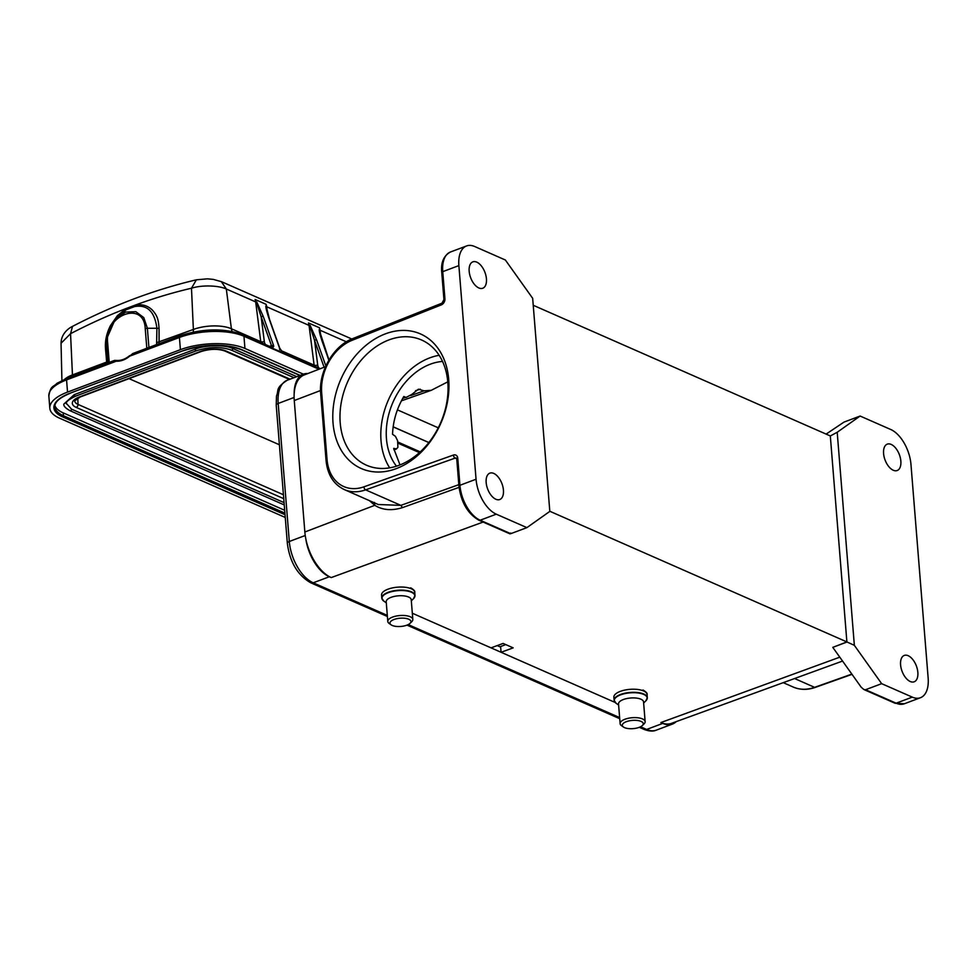 <?xml version="1.0" encoding="UTF-8"?>
<svg xmlns="http://www.w3.org/2000/svg" width="977" height="977" viewBox="0 0 977 977"><rect width="100%" height="100%" fill="white"/><g stroke="black" fill="none" stroke-linecap="round" stroke-linejoin="round"><path stroke-width="1.47" d="M645.138 721.637L643.55 701.913A12.554 4.934 175.4 0 0 640.912 699.202A12.554 4.934 175.4 0 0 626.782 698.555A12.554 4.934 175.4 0 0 618.526 703.928L620.114 723.652A12.554 4.934 -4.6 0 1 628.37 718.266A12.554 4.934 -4.6 0 1 642.5 718.925A12.554 4.934 -4.6 0 1 645.138 721.637A12.554 4.934 -4.6 0 1 644.099 723.835L642.377 725.52A10.503 4.128 -4.6 0 1 624.511 727.621A10.503 4.128 -4.6 0 1 623.46 727.035A10.503 4.128 -4.6 0 1 627.149 721.405A10.503 4.128 -4.6 0 1 641.046 721.405A10.503 4.128 -4.6 0 1 642.377 725.52M623.46 727.035L621.482 725.655A12.554 4.934 -4.6 0 1 620.114 723.652M399.996 464.905L393.682 448.382L396.515 448.907L397.908 447.295L397.59 440.627L395.367 436.279L392.546 434.301C393.035 421.087 396.784 408.484 403.831 396.491L406.053 397.468L411.915 394.354L418.449 389.188L424.055 390.837L431.223 390.324L447.784 381.848M883.587 453.536A14.093 7.633 69.4 0 0 897.179 470.523A14.093 7.633 69.4 0 0 900.855 461.132A14.093 7.633 69.4 0 0 887.263 444.144A14.093 7.633 69.4 0 0 883.587 453.536M420.244 389.164L415.555 390.715M393.157 426.815L428.854 442.52M503.131 643.44L513.169 647.861L501.067 652.282L615.168 702.463L412.318 613.238L491.028 647.861L503.131 643.44M900.586 664.812A14.093 7.633 69.4 0 0 914.179 681.799A14.093 7.633 69.4 0 0 917.855 672.408A14.093 7.633 69.4 0 0 904.262 655.433A14.093 7.633 69.4 0 0 900.586 664.812M881.657 683.668L854.35 645.333L846.888 641.938L832.795 647.36L861.164 687.185L863.9 689.554L865.537 689.725L881.657 683.668L912.274 697.126A29.457 15.962 -110.6 0 0 920.468 697.712A29.457 15.962 -110.6 0 0 928.15 678.075L910.967 464.441A29.457 15.962 -110.6 0 0 890.743 429.501L860.126 416.043L844.006 422.101L826.127 434.093M676.243 721.612A34.842 18.868 -110.6 0 1 672.445 724.079A34.842 18.868 -110.6 0 1 662.76 723.395L660.879 722.565A38.421 20.81 69.4 0 0 671.455 723.359L842.553 661.063M846.9 642.06L832.795 647.36M533.234 305.276L830.316 435.95L846.888 641.938L549.807 511.264M458.824 484.665L400.863 505.365L378.233 504.511M456.723 458.787L455.148 458.103A2.565 1.404 -109.5 0 1 453.426 455.05A5.129 3.81 -66.3 0 1 457.761 458.25A2.565 1.014 175.4 0 0 456.772 459.153L456.332 458.115A2.565 1.905 -66.3 0 0 455.148 458.103L365.642 489.868L400.863 505.365L402.463 507.625C391.789 510.91 382.569 510.141 374.777 505.317L369.416 500.627M486.167 482.54A14.093 7.633 69.4 0 0 499.76 499.528A14.093 7.633 69.4 0 0 503.436 490.136A14.093 7.633 69.4 0 0 489.843 473.149A14.093 7.633 69.4 0 0 486.167 482.54M469.168 271.252A14.093 7.633 69.4 0 0 482.76 288.239A14.093 7.633 69.4 0 0 486.436 278.848A14.093 7.633 69.4 0 0 472.844 261.86A14.093 7.633 69.4 0 0 469.168 271.252M526.896 527.629L496.279 514.171A29.457 15.962 -110.6 0 1 476.055 479.231L458.872 265.597A29.457 15.962 -110.6 0 1 466.554 245.96A29.457 15.962 -110.6 0 1 474.749 246.534L505.365 260.004L532.673 298.327L549.819 511.386L526.896 527.629L510.763 533.686L510.727 533.051M385.451 333.829A73.519 54.614 113.7 0 1 443.68 416.055A73.519 54.614 113.7 0 1 343.489 453.731A73.519 54.614 113.7 0 1 385.451 333.829M325.512 366.693L304.177 374.973A38.421 20.81 69.4 0 0 294.26 400.533L304.848 532.001A38.421 20.81 69.4 0 0 331.227 577.578L329.334 576.748A34.842 18.868 -110.6 0 1 305.838 539.011M402.463 507.625L459.068 487.364M505.756 644.6L500.615 646.53L501.067 652.282M830.316 435.95L837.204 432.274L860.126 416.043M854.35 645.333L837.204 432.274M388.968 339.911A68.402 50.804 -66.3 0 0 341.278 402.463A68.402 50.804 -66.3 0 0 366.473 465.199A68.402 50.804 -66.3 0 0 440.529 423.041A68.402 50.804 -66.3 0 0 421.551 339.984A68.402 50.804 -66.3 0 0 388.968 339.911M389.676 467.824A68.402 50.804 113.7 0 1 429.782 357.863A68.402 50.804 113.7 0 1 439.161 355.298M442.544 361.441A61.478 45.675 -66.3 0 0 405.211 382.557A61.478 45.675 -66.3 0 0 386.452 438.722A61.478 45.675 -66.3 0 0 396.479 466.163M497.208 645.602L500.651 647.116M393.145 426.876L428.83 442.569M294.162 393.926A34.842 18.868 -110.6 0 1 303.407 374.167A34.842 18.868 -110.6 0 1 307.914 373.519M412.819 619.442L411.232 599.731A12.554 4.934 175.4 0 0 408.594 597.02A12.554 4.934 175.4 0 0 394.464 596.373A12.554 4.934 175.4 0 0 386.208 601.747L387.796 621.457A12.554 4.934 -4.6 0 1 396.051 616.084A12.554 4.934 -4.6 0 1 410.181 616.743A12.554 4.934 -4.6 0 1 412.819 619.442A12.554 4.934 -4.6 0 1 411.781 621.653L410.059 623.338A10.503 4.128 -4.6 0 1 392.192 625.439A10.503 4.128 -4.6 0 1 391.13 624.853A10.503 4.128 -4.6 0 1 394.818 619.223A10.503 4.128 -4.6 0 1 408.716 619.223A10.503 4.128 -4.6 0 1 410.059 623.338M391.13 624.853L389.164 623.473A12.554 4.934 -4.6 0 1 387.796 621.457M281.657 351.378L283.391 353.039L272.4 348.203L261.177 316.878A1.539 0.806 -19.5 0 1 263.253 316.475L256.743 301.93M271.288 347.116A2.565 1.392 -110.6 0 0 271.679 346.298L273.743 346.334L273.487 345.272L263.253 316.475M133.739 353.503L129.721 356.141L179.426 337.456A46.114 18.136 -4.6 0 1 243.957 336.247A2.565 1.905 -66.3 0 0 242.98 334.659L271.545 347.226A2.565 1.905 113.7 0 1 272.4 348.203L273.743 346.334M267.442 312.872L266.66 306.741A2.565 1.075 172.7 0 1 266.233 306.424L269.542 319.394A1.539 0.806 -19.5 0 1 269.481 319.833M265.891 305.948C265.732 307.804 266.843 312.188 269.225 319.088A1.539 0.806 -19.5 0 1 269.542 319.406L279.764 348.203A1.539 0.806 160.5 0 0 279.446 347.897L279.703 349.827L279.984 349.082L283.391 353.039A2.565 1.905 -66.3 0 0 282.536 352.062L282.634 352.123M324.095 367.242L314.557 340.35A1.539 0.806 -19.5 0 1 316.633 339.947L310.124 325.402M320.81 336.344L320.029 330.214A2.565 1.075 172.7 0 1 319.601 329.908L319.735 331.496M319.271 329.42C319.1 331.264 320.212 335.648 322.593 342.573A1.539 0.806 -19.5 0 1 322.911 342.878A1.539 0.806 -19.5 0 1 322.862 343.306M318.966 368.085A7.682 5.703 -66.3 0 1 317.696 364.946L314.557 340.35L309.758 325.573A2.565 1.075 172.7 0 1 309.05 325.39L314.118 365.129A10.246 7.608 -66.3 0 0 314.276 366.021M260.896 342.548A10.246 7.608 -66.3 0 1 260.749 341.657A2.565 1.075 -7.3 0 0 264.315 341.474L261.177 316.878L256.389 302.101A2.565 1.075 172.7 0 1 255.669 301.905L260.749 341.657L231.39 328.748A27.161 10.686 175.4 0 0 193.373 329.457A10.246 5.557 -110.6 0 1 193.214 332.058M232.147 331.423A10.246 7.608 113.7 0 1 231.39 328.748L226.322 288.997C218.811 285.504 202.324 284.759 191.48 288.215A632.363 456.1 -62.8 0 0 135.314 305.056C142.007 303.969 147.649 305.593 152.217 309.941C157.749 316.072 158.408 320.053 159.056 328.284L159.08 343.648M156.589 344.588L156.906 328.48C154.818 311.675 147.38 304.372 134.618 306.57L126.131 309.758L115.738 318.649M129.037 378.636L279.41 444.767M66.424 403.452L71.529 409.143L284.063 502.618M296.764 376.67L232.77 348.52C225.321 344.563 205.109 344.954 195.131 349.229M294.04 377.696L231.244 350.071C220.912 346.469 209.286 346.701 196.365 350.767A1.282 0.696 69.4 0 1 195.119 349.229L74.191 394.696L63.859 404.099C63.407 405.931 65.459 408.13 70.002 410.694A1.282 0.953 -66.3 0 0 71.529 409.143M284.673 510.287L63.249 412.892A40.985 16.12 175.4 0 1 54.92 405.504M115.408 360.513L117.093 360.501A1.026 0.659 93.1 0 0 116.263 361.209L115.005 360.537M294.114 397.468L278.189 403.452A34.842 18.868 69.4 0 1 287.275 380.236L303.407 374.167L244.946 348.459A46.114 18.136 175.4 0 0 180.403 349.668L67.535 392.095A46.114 18.136 175.4 0 0 49.827 408.227A46.114 18.136 175.4 0 0 59.512 418.168L285.247 517.456M148.919 347.47L147.38 328.26L145.231 328.59C144.022 300.012 104.295 314.96 107.653 342.732L106.664 343.586L106.688 338.824L115.274 319.161L125.606 312.066L135.827 311.687L143.766 317.598L147.38 328.26L159.056 328.284M106.456 342.023L108.203 362.772M134.618 306.57L135.314 305.056L126.314 308.439L117.399 315.669L110.364 325.768C106.542 333.389 104.93 340.997 105.504 348.594L106.481 347.617L107.8 362.931M106.725 363.334L106.652 362.064L72.445 374.924A27.161 10.686 175.4 0 0 64.812 379.149M72.445 376.218A10.246 5.557 69.4 0 0 72.445 374.924L70.552 333.682L61.062 343.257C61.209 331.203 72.799 326.233 72.53 326.367L72.664 326.306M642.988 689.994C646.212 691.936 647.568 693.438 647.067 694.537A16.646 6.546 175.4 0 0 643.574 690.947A16.646 6.546 175.4 0 0 624.828 690.08A16.646 6.546 175.4 0 0 613.874 697.212L614.13 700.301A16.646 6.546 -4.6 0 1 625.085 693.169A16.646 6.546 -4.6 0 1 643.819 694.049A16.646 6.546 -4.6 0 1 647.324 697.639A16.646 6.546 -4.6 0 1 647.079 698.982M643.635 703.013L645.834 700.875A16.499 6.485 175.4 0 0 643.733 694.415A16.499 6.485 175.4 0 0 643.66 694.391A16.499 6.485 175.4 0 0 621.848 694.427A16.499 6.485 175.4 0 0 616.108 703.269L614.13 700.301A16.646 6.546 -4.6 0 0 614.57 701.596M393.804 448.98L394.464 448.736M402.719 398.408L405.748 397.334M410.743 395.563L424.055 390.837M397.419 409.851L438.258 427.816M794.57 678.526L814.598 687.344A2.565 1.404 70.5 0 0 815.307 687.393C807.503 690.104 800.163 689.994 793.263 687.063A46.114 34.256 -66.3 0 0 814.598 687.344L851.846 674.106M660.879 722.565L839.78 657.179M865.537 689.725L896.141 703.196A29.457 15.962 69.4 0 0 904.336 703.77L894.92 703.196A2.565 1.905 -66.3 0 0 896.141 703.196L912.274 697.126M374.447 502.41L374.777 505.317L304.848 532.001M453.426 455.05L363.92 486.827A2.565 1.404 70.5 0 0 365.642 489.868A46.114 34.256 113.7 0 1 344.319 489.587L378.478 504.62M363.92 486.827A43.55 32.351 113.7 0 1 327.051 459.581A2.565 1.014 -4.6 0 0 326.062 460.472C327.478 474.663 333.56 484.372 344.319 489.587M326.062 460.472L320.688 393.743A2.565 1.014 175.4 0 1 321.677 392.852L327.051 459.581M321.677 392.852A43.55 32.351 113.7 0 1 352.135 340.289L441.335 304.873A2.565 1.368 -111.6 0 1 441.958 303.188L352.758 338.592A2.565 1.368 68.4 0 0 352.135 340.289M441.958 303.188L443.937 299.597A2.565 1.014 -4.6 0 1 444.926 298.693A5.129 3.81 -66.3 0 1 441.335 304.873M496.279 514.171L480.159 520.228L510.763 533.686M457.761 458.25L459.935 485.288L476.055 479.231M459.935 485.288A29.457 15.962 69.4 0 0 480.159 520.228A2.565 1.905 113.7 0 1 478.938 520.228C467.824 513.829 461.156 502.483 458.946 486.192A2.565 1.014 -4.6 0 1 459.935 485.288M458.872 265.597L442.74 271.655A2.565 1.014 175.4 0 0 441.763 272.559C440.7 262.654 443.595 255.815 450.434 252.017A29.457 15.962 69.4 0 0 442.74 271.655L444.926 298.693M320.541 390.519L294.26 400.533M483.114 522.06L331.227 577.578M397.957 442.068L420.244 451.875M287.275 380.236C275.013 388.284 279.104 389.933 276.491 395.966L276.222 405.247A5.129 2.015 175.4 0 1 278.189 403.452L289.302 541.49L305.239 535.506M287.336 543.285A5.129 2.015 -4.6 0 1 289.302 541.49A34.842 18.868 69.4 0 0 313.214 582.805A5.129 3.81 113.7 0 1 310.771 582.805C297.594 575.221 289.778 562.056 287.336 543.285L276.222 405.247M329.334 576.748L313.214 582.805L387.307 615.4M640.533 726.778L646.627 729.453A34.842 18.868 69.4 0 0 656.324 730.137C653.271 731.565 649.229 731.333 644.197 729.453A5.129 3.81 -66.3 0 0 646.627 729.453L662.76 723.395M408.203 624.596L619.626 717.582M410.658 587.812C413.882 589.742 415.249 591.256 414.749 592.355A16.646 6.546 175.4 0 0 411.256 588.765A16.646 6.546 175.4 0 0 392.51 587.898A16.646 6.546 175.4 0 0 381.555 595.03L381.799 598.119A16.646 6.546 -4.6 0 1 392.754 590.987A16.646 6.546 -4.6 0 1 411.5 591.854A16.646 6.546 -4.6 0 1 414.993 595.445A16.646 6.546 -4.6 0 1 414.761 596.788M411.317 600.831L413.515 598.681A16.499 6.485 175.4 0 0 411.402 592.233A16.499 6.485 175.4 0 0 411.341 592.209A16.499 6.485 175.4 0 0 389.53 592.245A16.499 6.485 175.4 0 0 383.778 601.075L381.799 598.119A16.646 6.546 -4.6 0 0 382.251 599.414M269.261 346.224A7.682 5.703 -66.3 0 0 270.898 345.87L273.487 345.272M269.225 319.088L279.446 347.897M279.74 348.594A1.539 0.806 160.5 0 0 279.764 348.203L282.255 351.769M317.696 364.946A2.565 1.075 -7.3 0 1 314.118 365.129L281.229 350.67M325.854 365.935L316.633 339.947M346.395 341.816L320.029 330.214A12.811 9.514 -66.3 0 0 319.467 327.783L308.476 322.947A12.811 9.514 113.7 0 1 309.05 325.39L266.66 306.741A12.811 9.514 -66.3 0 0 266.086 304.311L255.107 299.475A12.811 9.514 113.7 0 1 255.669 301.905L226.322 288.997L221.339 281.62M322.593 342.573L328.846 360.183M196.365 279.837L191.48 288.215L193.373 329.457L157.028 342.524M264.315 341.474A7.682 5.703 -66.3 0 0 265.597 344.612M270.8 346.896A2.565 1.392 69.4 0 0 270.898 345.87M283.428 494.741L78.026 404.405L77.806 398.054M79.393 396.98A18.404 7.242 -4.6 0 0 76.194 407.385A2.565 1.905 -66.3 0 0 78.026 404.405A15.852 6.228 -4.6 0 1 74.692 400.851L80.114 397.028A2.565 1.392 -110.6 0 1 79.393 396.98L200.334 351.512A18.404 7.242 -4.6 0 1 226.09 351.036A2.565 1.905 -66.3 0 1 224.869 351.036L289.424 379.43M200.334 351.512A2.565 1.392 69.4 0 0 201.042 351.573C209.994 348.801 217.944 348.618 224.869 351.036M76.194 407.385L283.745 498.673M290.084 379.174L226.09 351.036M231.244 350.071A1.282 0.953 -66.3 0 0 232.77 348.52M75.681 395.978A1.282 0.696 -110.6 0 1 74.191 394.696M284.905 513.108L63.468 415.713L63.249 412.892M63.468 415.713A40.985 16.12 -4.6 0 1 54.859 406.872C54.492 402.17 59.646 397.627 70.332 393.23L70.051 393.206A42.011 16.524 -4.6 0 0 62.736 416.959A1.026 0.757 -66.3 0 0 63.468 415.713M70.539 393.023L183.407 350.596M62.736 416.959L285.028 514.732M300.183 375.388L241.722 349.668A1.026 0.757 -66.3 0 1 241.234 349.668L299.915 375.486M240.904 349.326A1.026 0.757 -66.3 0 0 241.234 349.668C223.941 343.635 204.596 344.014 183.2 350.792L182.919 350.767A42.011 16.524 -4.6 0 1 241.722 349.668M182.919 350.767L70.051 393.206M180.403 349.668L179.426 337.456A2.565 1.392 69.4 0 1 180.098 335.746L132.762 353.54L129.721 356.141A24.596 18.27 113.7 0 1 116.263 361.209L66.558 379.894A2.565 1.392 -110.6 0 1 67.23 378.184L114.553 360.391L116.947 360.464C121.246 360.66 125.496 359.047 129.697 355.64L130.002 355.64M123.652 359.426A23.57 17.513 113.7 0 1 117.093 360.501M67.23 378.184L56.91 383.35C53.222 387.393 50.719 385.011 48.85 396.015A46.114 18.136 -4.6 0 1 66.558 379.894L67.535 392.095M244.946 348.459L243.957 336.247L318.966 369.233M109.229 362.394L107.653 342.732M145.231 328.59L146.806 348.264M107.617 361.099L106.64 362.064M126.118 309.77L126.314 308.439A632.363 456.1 -62.8 0 0 70.552 333.682L72.53 326.367C113.479 305.117 154.781 289.595 196.438 279.801L207.38 278.836L213.145 279.361L221.474 281.681L351.793 338.995M106.652 362.064L105.504 348.594M618.612 705.028L616.108 703.269M645.834 700.875L647.324 697.639L647.067 694.537M396.515 448.919L393.987 449.86M401.413 400.839L431.223 390.324M783.249 682.654L793.263 687.063M815.307 687.393L852.029 674.35M920.468 697.712L904.336 703.77M894.92 703.196L864.083 689.628M320.688 393.743C318.478 371.736 333.523 345.711 352.758 338.592M466.554 245.96L450.434 252.017M443.937 299.597L441.763 272.559M458.946 486.192L456.772 459.153M509.97 533.869L478.938 520.228M398.164 443.253L419.426 452.607M672.445 724.079L656.324 730.137M644.197 729.453L639.312 727.303M619.711 718.693L406.994 625.121M387.393 616.499L310.771 582.805M386.294 602.846L383.778 601.075M413.515 598.681L414.993 595.445L414.749 592.355M319.723 331.459L328.968 359.963M80.114 397.028L201.042 351.573M196.365 350.767L75.424 396.235C68.427 399.666 65.422 402.219 66.424 403.892M70.002 410.694L284.246 504.926M48.85 396.015L49.827 408.227M282.573 352.074L320.358 368.695M180.098 335.746C203.057 328.382 224.014 328.016 242.98 334.659M106.676 338.824C107.433 331.35 110.291 324.791 115.274 319.161M106.64 339.324L106.444 342.304M61.05 343.269L61.917 380.468"/></g></svg>
